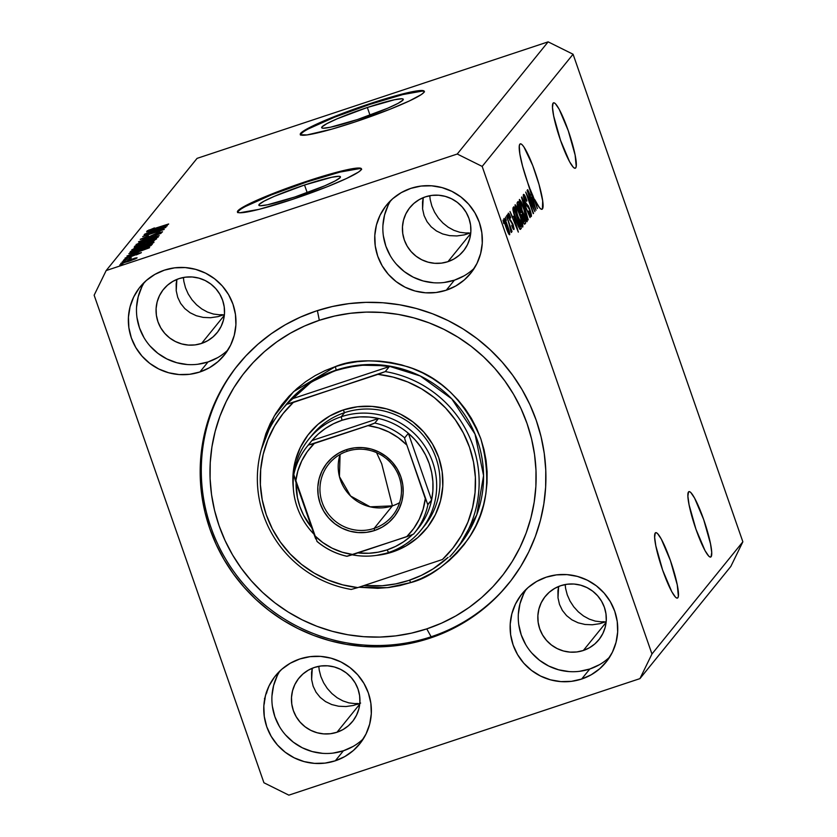<?xml version="1.0" encoding="UTF-8"?>
<svg xmlns="http://www.w3.org/2000/svg" width="837" height="837" viewBox="0 0 837 837"><rect width="100%" height="100%" fill="white"/><g stroke="black" fill="none" stroke-linecap="round" stroke-linejoin="round"><path stroke-width="1.26" d="M367.338 107.492L370.017 115.182L367.338 107.492L394.572 99.739L401.781 98.776L403.172 99.132L403.005 100.042L398.056 103.369L387.698 108.224L357.608 119.492A43.2 4.112 160.8 0 1 321.68 127.705A43.2 4.112 160.8 0 1 367.338 107.492A43.2 4.112 160.8 0 1 403.277 99.289A43.2 4.112 160.8 0 1 357.608 119.492L330.385 127.245L323.176 128.218L321.774 127.862L321.952 126.942L326.89 123.625L337.259 118.76L367.338 107.492M304.522 185.019L307.2 192.698L304.522 185.019L331.755 177.266L338.964 176.293L340.356 176.659L340.188 177.57L335.239 180.886L324.882 185.751L294.791 197.019A43.2 4.112 160.8 0 1 258.863 205.222A43.2 4.112 160.8 0 1 304.522 185.019A43.2 4.112 160.8 0 1 340.45 176.806A43.2 4.112 160.8 0 1 294.791 197.019L267.558 204.772L260.359 205.745L258.957 205.379L259.135 204.469L264.073 201.152L274.442 196.287L304.522 185.019M361.469 169.147A65.652 6.257 -19.2 0 0 307.053 181.901L306.834 181.284A65.652 6.257 160.8 0 1 361.448 168.812A65.652 6.257 160.8 0 1 292.05 199.52L259.083 209.344L239.717 212.776L237.593 212.232L237.854 210.84L245.367 205.797L252.335 202.334L282.697 189.8L318.709 177.465L348.223 169.492L359.178 168.028L361.291 168.572L361.04 169.963L358.414 172.129L346.549 178.469L327.518 186.63L292.05 199.52A65.652 6.257 160.8 0 1 237.446 211.991A65.652 6.257 160.8 0 1 306.834 181.284L307.053 181.901A65.652 6.257 -19.2 0 0 237.635 212.274M424.286 91.62A65.652 6.257 -19.2 0 0 369.87 104.374L369.651 103.757A65.652 6.257 160.8 0 1 424.265 91.285A65.652 6.257 160.8 0 1 354.867 122.003L331.86 129.128L306.938 134.945L300.41 134.705L300.671 133.324L308.183 128.27L315.151 124.807L345.514 112.273L381.526 99.948L411.04 91.976L417.579 90.814L424.108 91.045L423.857 92.436L421.231 94.612L409.366 100.953L390.335 109.103L354.867 122.003A65.652 6.257 160.8 0 1 300.263 134.464A65.652 6.257 160.8 0 1 369.651 103.757L369.87 104.374A65.652 6.257 -19.2 0 0 300.452 134.747M688.516 491.947A34.463 5.21 -108.4 0 1 688.945 491.633A34.463 5.21 -108.4 0 1 704.22 521.127A34.463 5.21 -108.4 0 1 711.084 556.751L710.111 557.065L708.74 556.113L705.036 550.652L695.924 529.141L689.081 504.826L687.888 496.247L688.516 491.947L689.489 491.633L690.86 492.585L694.564 498.057L703.676 519.557L710.519 543.872L711.712 552.451L711.084 556.751A34.463 5.21 -108.4 0 1 710.655 557.065A34.463 5.21 -108.4 0 1 695.38 527.572A34.463 5.21 -108.4 0 1 688.516 491.947M553.111 103.129A34.463 5.21 -108.4 0 1 553.539 102.815A34.463 5.21 -108.4 0 1 568.815 132.309A34.463 5.21 -108.4 0 1 575.678 167.934L574.726 168.247L573.335 167.295L569.631 161.823L560.518 140.313L553.675 115.998L552.493 107.429L553.111 103.129L554.094 102.815L555.454 103.757L559.168 109.228L568.281 130.739L575.124 155.054L576.222 166.375L575.678 167.934L574.705 168.237L575.678 167.934A34.463 5.21 -108.4 0 1 575.26 168.237A34.463 5.21 -108.4 0 1 559.974 138.743A34.463 5.21 -108.4 0 1 553.111 103.129M222.38 314.67L219.461 314.785L222.38 314.67M213.477 314.053L219.461 314.785L213.477 314.053L207.513 312.086L213.477 314.053M201.801 308.958L207.513 312.086L201.801 308.958L196.549 304.794L201.801 308.958M191.966 299.74L196.549 304.794L191.966 299.74L188.231 293.996L191.966 299.74M185.49 287.792L188.231 293.996L185.49 287.792L183.837 281.358L185.49 287.792M183.397 277.497L183.837 281.358L183.397 277.497M224.41 314.513L218.07 316.627L224.41 314.513M357.786 703.498L354.857 703.603L357.786 703.498M348.883 702.881L354.857 703.603L348.883 702.881L342.919 700.914L348.883 702.881M337.206 697.786L342.919 700.914L337.206 697.786L331.954 693.611L337.206 697.786M327.372 688.558L331.954 693.611L327.372 688.558L323.637 682.814L327.372 688.558M320.885 676.61L323.637 682.814L320.885 676.61L319.232 670.175L320.885 676.61M318.792 666.315L319.232 670.175L318.792 666.315M359.816 703.342L353.465 705.445L359.816 703.342M655.256 532.991A34.463 5.21 -108.4 0 1 655.685 532.677A34.463 5.21 -108.4 0 1 670.96 562.171A34.463 5.21 -108.4 0 1 677.824 597.796L676.871 598.11L675.48 597.158L671.776 591.686L662.663 570.175L655.821 545.87L654.639 537.291L655.256 532.991L656.239 532.677L657.6 533.619L661.314 539.091L670.427 560.602L677.269 584.917L678.368 596.237L677.824 597.796L676.851 598.11L677.824 597.796A34.463 5.21 -108.4 0 1 677.405 598.099A34.463 5.21 -108.4 0 1 662.13 568.616A34.463 5.21 -108.4 0 1 655.256 532.991M604.157 621.724L601.228 621.839L604.157 621.724M595.253 621.106L601.228 621.839L595.253 621.106L589.29 619.139L595.253 621.106M583.567 616.011L589.29 619.139L583.567 616.011L578.325 611.847L583.567 616.011M573.743 606.794L578.325 611.847L573.743 606.794L570.007 601.05L573.743 606.794M567.256 594.845L570.007 601.05L567.256 594.845L565.603 588.411L567.256 594.845M565.163 584.55L565.603 588.411L565.163 584.55M606.187 621.567L599.836 623.68L606.187 621.567M519.861 144.163A34.463 5.21 -108.4 0 1 520.29 143.859A34.463 5.21 -108.4 0 1 535.565 173.353A34.463 5.21 -108.4 0 1 542.428 208.968L541.194 209.187L539.394 207.566L534.54 199.29L537.385 208.57L533.012 196.004A34.463 5.21 -108.4 0 1 530.135 189.131L536.036 210.244L527.687 189.664L530.438 195.492L531.338 194.372L522.581 166.186L519.85 153.935L519.285 145.994L519.861 144.163L520.834 143.859L522.204 144.801L523.92 146.967L532.75 165.548L539.049 184.548L542.679 200.849L542.428 208.968A34.463 5.21 -108.4 0 1 541.999 209.281A34.463 5.21 -108.4 0 1 534.54 199.29L537.385 208.57L533.012 196.004A34.463 5.21 -108.4 0 1 530.135 189.131L536.036 210.244L527.687 189.664L530.438 195.492L531.338 194.372L529.486 187.446A34.463 5.21 -108.4 0 1 519.861 144.163M468.751 232.906L465.822 233.021L468.751 232.906M459.848 232.288L465.822 233.021L459.848 232.288L453.884 230.321L459.848 232.288M448.172 227.193L453.884 230.321L448.172 227.193L442.919 223.019L448.172 227.193M438.337 217.965L442.919 223.019L438.337 217.965L434.602 212.232L438.337 217.965M431.85 206.017L434.602 212.232L431.85 206.017L430.197 199.583L431.85 206.017M429.758 195.722L430.197 199.583L429.758 195.722M470.781 232.749L464.441 234.852L470.781 232.749M144.456 282.195A54.164 53.286 -141 0 0 148.358 343.986A54.164 53.286 -141 0 0 208.026 361.95L199.897 371.984A54.164 53.286 39 0 1 138.262 351.383A54.164 53.286 39 0 1 140.082 286.965A54.164 53.286 39 0 1 164.429 270.142L174.682 267.83L185.228 267.568L195.649 269.357L205.557 273.134L214.565 278.752L222.328 285.992L228.543 294.593L232.979 304.197L235.459 314.45L235.898 324.965L234.266 335.323L230.635 345.137L225.143 354.03L217.986 361.647L209.47 367.715L199.897 371.984L189.643 374.296L179.097 374.557L168.676 372.768L158.768 368.991L149.76 363.373L142.008 356.133L135.782 347.533L131.346 337.928L128.867 327.665L128.438 317.16L130.059 306.792L133.7 296.989L139.193 288.095L146.339 280.479L154.855 274.41L164.429 270.142A54.164 53.286 39 0 1 226.063 290.742A54.164 53.286 39 0 1 224.243 355.16A54.164 53.286 39 0 1 199.897 371.984L208.026 361.95A54.164 53.286 -141 0 0 227.999 349.897M279.861 671.023A54.164 53.286 -141 0 0 283.764 732.804A54.164 53.286 -141 0 0 343.432 750.768L335.302 760.802A54.164 53.286 39 0 1 273.668 740.211A54.164 53.286 39 0 1 275.488 675.783A54.164 53.286 39 0 1 299.834 658.97L310.088 656.658L320.634 656.386L331.054 658.175L340.962 661.952L349.971 667.57L357.723 674.821L363.949 683.41L368.385 693.015L370.864 703.279L371.293 713.794L369.672 724.151L366.031 733.965L360.538 742.848L353.392 750.475L344.875 756.533L335.302 760.802L325.049 763.114L314.503 763.375L304.082 761.586L294.174 757.809L285.166 752.191L277.403 744.951L271.188 736.361L266.752 726.746L264.272 716.493L263.833 705.978L265.465 695.62L269.095 685.806L274.588 676.913L281.734 669.297L290.261 663.239L299.834 658.97A54.164 53.286 39 0 1 361.469 679.56A54.164 53.286 39 0 1 359.648 743.988A54.164 53.286 39 0 1 335.302 760.802L343.432 750.768A54.164 53.286 -141 0 0 363.404 738.715M526.232 589.248A54.164 53.286 -141 0 0 530.135 651.04A54.164 53.286 -141 0 0 589.792 669.004L581.663 679.037A54.164 53.286 39 0 1 520.028 658.437A54.164 53.286 39 0 1 521.859 594.019A54.164 53.286 39 0 1 546.205 577.195L556.459 574.883L566.994 574.621L577.425 576.411L587.323 580.187L596.331 585.806L604.094 593.046L610.309 601.646L614.745 611.251L617.235 621.514L617.664 632.019L616.032 642.387L612.402 652.201L606.909 661.084L599.763 668.7L591.236 674.768L581.663 679.037L571.409 681.349L560.874 681.611L550.443 679.822L540.545 676.045L531.537 670.427L523.774 663.186L517.559 654.586L513.123 644.982L510.643 634.728L510.204 624.214L511.836 613.856L515.466 604.042L520.959 595.149L528.105 587.532L536.632 581.464L546.205 577.195A54.164 53.286 39 0 1 607.84 597.796A54.164 53.286 39 0 1 606.019 662.213A54.164 53.286 39 0 1 581.663 679.037L589.792 669.004A54.164 53.286 -141 0 0 609.775 656.951M390.827 200.43A54.164 53.286 -141 0 0 394.729 262.211A54.164 53.286 -141 0 0 454.397 280.175L446.267 290.209A54.164 53.286 39 0 1 384.633 269.619A54.164 53.286 39 0 1 386.453 205.201A54.164 53.286 39 0 1 410.8 188.377L421.053 186.065L431.599 185.804L442.02 187.593L451.928 191.37L460.936 196.988L468.689 204.228L474.914 212.818L479.35 222.433L481.83 232.686L482.269 243.201L480.637 253.559L477.006 263.373L471.503 272.266L464.357 279.882L455.841 285.94L446.267 290.209L436.014 292.521L425.468 292.793L415.047 291.004L405.139 287.227L396.131 281.609L388.368 274.358L382.153 265.768L377.717 256.164L375.238 245.9L374.798 235.396L376.43 225.027L380.061 215.214L385.564 206.331L392.71 198.704L401.226 192.646L410.8 188.377A54.164 53.286 39 0 1 472.434 208.968A54.164 53.286 39 0 1 470.614 273.396A54.164 53.286 39 0 1 446.267 290.209L454.397 280.175A54.164 53.286 -141 0 0 474.37 268.122M430.009 638.139A173.981 171.177 39 0 1 232.027 571.995A173.981 171.177 39 0 1 237.875 365.058A173.981 171.177 39 0 1 316.093 311.04L332.362 306.52L349.029 303.611L365.926 302.356L382.896 302.753L399.762 304.814L416.376 308.508L432.572 313.791L448.193 320.634L463.091 328.962L477.121 338.682L490.147 349.72L502.054 361.95L512.704 375.279L522.026 389.55L529.905 404.648L536.266 420.415L541.068 436.715L544.249 453.372L545.776 470.227L545.64 487.134L543.841 503.916L540.409 520.415L535.356 536.475L528.733 551.939L520.624 566.649L511.083 580.48L500.223 593.297L488.128 604.963L474.935 615.373L460.748 624.433L445.734 632.04L430.009 638.139L413.729 642.659L397.073 645.568L380.176 646.823L363.206 646.426L346.34 644.364L329.726 640.671L313.53 635.388L297.909 628.545L283.011 620.217L268.98 610.497L255.955 599.459L244.048 587.229L233.387 573.91L224.075 559.629L216.197 544.531L209.825 528.764L205.034 512.474L201.853 495.807L200.325 478.952L200.461 462.045L202.251 445.263L205.693 428.764L210.746 412.704L217.358 397.251L225.477 382.53L235.009 368.698L245.879 355.882L257.974 344.216L271.167 333.806L285.344 324.746L300.368 317.139L316.093 311.04A173.981 171.177 39 0 1 514.075 377.184A173.981 171.177 39 0 1 508.216 584.121A173.981 171.177 39 0 1 430.009 638.139L431.118 636.779L430.009 638.139M456.876 235.95L464.315 234.883L456.876 235.95L449.574 235.636L456.876 235.95M442.679 233.962L449.574 235.636L442.679 233.962L436.464 230.981L442.679 233.962M431.17 226.817L436.464 230.981L431.17 226.817L426.996 221.617L431.17 226.817M424.097 215.601L426.996 221.617L424.097 215.601L422.591 208.978L424.097 215.601M422.539 202.02L422.591 208.978L423.229 197.658L422.539 202.02M447.941 261.667A34.463 33.909 39 0 1 408.728 248.558A34.463 33.909 39 0 1 409.879 207.566A34.463 33.909 39 0 1 425.374 196.862A34.463 33.909 39 0 1 464.598 209.961A34.463 33.909 39 0 1 463.436 250.964A34.463 33.909 39 0 1 447.941 261.667L470.697 233.586L447.941 261.667L441.423 263.132L434.717 263.31L428.084 262.169L421.775 259.763L416.041 256.185L411.103 251.581L407.148 246.109L404.323 239.999L402.743 233.471L402.471 226.775L403.507 220.183L405.819 213.937L409.314 208.287L413.865 203.433L419.285 199.572L425.374 196.862L431.902 195.387L438.609 195.22L445.242 196.36L451.551 198.767L457.284 202.334L462.223 206.948L466.178 212.42L469.002 218.53L470.582 225.059L470.854 231.744L469.819 238.336L467.506 244.582L464.012 250.242L459.461 255.086L454.041 258.947L447.941 261.667M592.282 624.779L599.711 623.711L592.282 624.779L584.979 624.465L592.282 624.779M578.085 622.791L584.979 624.465L578.085 622.791L571.87 619.809L578.085 622.791M566.576 615.634L571.87 619.809L566.576 615.634L562.391 610.445L566.576 615.634M559.493 604.419L562.391 610.445L559.493 604.419L557.997 597.796L559.493 604.419M557.934 590.838L557.997 597.796L558.635 586.475L557.934 590.838M583.347 650.485A34.463 33.909 39 0 1 544.123 637.386A34.463 33.909 39 0 1 545.285 596.383A34.463 33.909 39 0 1 560.78 585.68A34.463 33.909 39 0 1 600.003 598.79A34.463 33.909 39 0 1 598.842 639.782A34.463 33.909 39 0 1 583.347 650.485L606.103 622.404L583.347 650.485L576.819 651.96L570.112 652.128L563.479 650.987L557.18 648.581L551.447 645.013L546.509 640.399L542.554 634.927L539.729 628.817L538.149 622.289L537.877 615.603L538.913 609.012L541.225 602.766L544.72 597.105L549.26 592.261L554.69 588.401L560.78 585.68L567.308 584.216L574.015 584.038L580.648 585.178L586.946 587.584L592.68 591.163L597.618 595.766L601.573 601.238L604.398 607.348L605.978 613.877L606.26 620.573L605.224 627.164L602.912 633.41L599.407 639.06L594.866 643.915L589.436 647.775L583.347 650.485M357.022 704.43L360.632 703.07L357.085 704.419M345.911 706.543L353.35 705.476L345.911 706.543L338.608 706.229L345.911 706.543M331.714 704.555L338.608 706.229L331.714 704.555L325.499 701.573L331.714 704.555M320.205 697.409L325.499 701.573L320.205 697.409L316.03 692.209L320.205 697.409M313.132 686.183L316.03 692.209L313.132 686.183L311.626 679.571L313.132 686.183M311.563 672.603L311.626 679.571L312.264 668.25L311.563 672.603M336.976 732.249A34.463 33.909 39 0 1 297.752 719.15A34.463 33.909 39 0 1 298.914 678.148A34.463 33.909 39 0 1 314.409 667.455A34.463 33.909 39 0 1 353.632 680.554A34.463 33.909 39 0 1 352.471 721.557A34.463 33.909 39 0 1 336.976 732.249L359.732 704.179L336.976 732.249L330.458 733.725L323.741 733.892L317.108 732.752L310.809 730.356L305.076 726.778L300.138 722.164L296.183 716.702L293.358 710.582L291.778 704.053L291.506 697.367L292.542 690.776L294.854 684.53L298.349 678.87L302.9 674.026L308.319 670.165L314.409 667.455L320.937 665.98L327.644 665.813L334.277 666.953L340.586 669.349L346.309 672.927L351.247 677.541L355.212 683.002L358.027 689.123L359.607 695.652L359.889 702.337L358.853 708.929L356.541 715.175L353.047 720.835L348.495 725.679L343.076 729.54L336.976 732.249M210.505 317.725L217.944 316.648L210.505 317.725L203.203 317.411L210.505 317.725M196.308 315.727L203.203 317.411L196.308 315.727L190.104 312.756L196.308 315.727M184.799 308.581L190.104 312.756L184.799 308.581L180.625 303.392L184.799 308.581M177.726 297.365L180.625 303.392L177.726 297.365L176.22 290.742L177.726 297.365M176.168 283.785L176.22 290.742L176.858 279.422L176.168 283.785M201.581 343.432A34.463 33.909 39 0 1 162.357 330.322A34.463 33.909 39 0 1 163.518 289.33A34.463 33.909 39 0 1 179.013 278.627A34.463 33.909 39 0 1 218.237 291.736A34.463 33.909 39 0 1 217.076 332.728A34.463 33.909 39 0 1 201.581 343.432L224.326 315.35L201.581 343.432L195.052 344.907L188.346 345.074L181.713 343.934L175.404 341.527L169.681 337.96L164.732 333.346L160.777 327.874L157.963 321.764L156.373 315.235L156.1 308.55L157.136 301.948L159.448 295.712L162.943 290.052L167.494 285.197L172.914 281.347L179.013 278.627L185.532 277.162L192.248 276.984L198.882 278.125L205.18 280.531L210.914 284.109L215.852 288.713L219.807 294.185L222.632 300.295L224.211 306.823L224.483 313.519L223.448 320.111L221.135 326.357L217.641 332.007L213.09 336.861L207.67 340.711L201.581 343.432M142.384 225.854L197.072 158.371L106.173 270.55L457.243 154.029L548.141 41.85L197.072 158.371L548.141 41.85L457.243 154.029L482.175 166.417L651.96 653.979L742.858 541.801L573.073 54.238L482.175 166.417L573.073 54.238L548.141 41.85L573.073 54.238L742.858 541.801L651.96 653.979L639.928 678.629L288.859 795.15L263.927 782.762L94.142 295.199L106.173 270.55L142.384 225.854M533.096 207.566L527.383 190.041L534.906 211.635L527.53 196.12L533.525 213.341L525.73 192.071L533.096 207.566L525.73 192.071L533.253 213.665L527.53 196.12L534.906 211.635L527.111 190.365L533.096 207.566M530.376 214.021L528.22 211.06C529.685 215.119 530.7 216.94 531.254 216.532L531.254 216.532C531.673 215.82 531.233 213.54 529.947 209.689L527.184 204.615L526.17 204.95L527.184 204.615L524.778 201.445L524.349 196.988L523.575 197.239L524.349 196.988L526.902 200.66C525.27 196.12 524.14 194.038 523.491 194.435C523.041 195.157 523.502 197.595 524.872 201.727L523.491 194.435L524.82 195.659L526.64 199.938L526.724 201.267L524.496 196.915L524.611 199.708L526.096 203.621L528.147 205.578L529.539 208.57L531.254 216.532L530.083 215.507L528.22 211.06L530.449 213.874L529.026 208.319L526.609 205.766L524.872 201.727L529.664 209.972L530.376 214.021L529.507 214.345M528.21 219.901L521.775 196.957L530.072 217.599L522.529 199.635L528.21 219.901L522.529 199.635L530.072 217.599L521.503 197.291L528.21 219.901M519.369 199.52L522.738 205.243L526.797 217.871L526.776 221.732L524.088 216.867L520.248 205.682L519.369 199.52L519.756 203.757L522.194 211.845C524.37 218.154 525.992 221.428 527.09 221.679C527.404 219.65 526.421 215.433 524.15 209.051L521.315 201.968L520.687 202.177L521.315 201.968L519.495 199.436M515.069 204.824L518.438 210.547L522.497 223.176L522.476 227.036L519.787 222.171L515.948 210.987L515.069 204.824L515.456 209.062L517.894 217.149C520.07 223.458 521.692 226.733 522.79 226.994C523.104 224.954 522.121 220.748 519.85 214.356L517.015 207.273L516.387 207.482L517.015 207.273L515.194 204.741M513.636 216.228L518.323 232.09L509.974 211.51L512.736 217.338L513.636 216.228L512.736 217.338L509.974 211.51L518.323 232.09L513.636 216.228M503.801 223.552L502.995 220.131L503.801 223.552M506.155 227.695L504.083 218.436L506.521 222.956L509.576 232.655L509.723 234.632L509.095 234.496L506.155 227.695C507.703 232.247 508.875 234.601 509.649 234.778C509.879 233.324 509.178 230.321 507.536 225.749C505.966 221.125 504.784 218.708 503.989 218.509C503.769 219.995 504.491 223.06 506.155 227.695M506.28 220.487L505.475 217.065L506.28 220.487M509.116 224.211L506.552 215.737L512.024 231.451L510.884 229.275L511.574 232.309L510.988 231.922L509.116 224.211L510.988 231.922L510.884 229.275L512.024 231.451L506.552 215.737L509.116 224.211M508.132 218.206L507.327 214.785L508.132 218.206M513.154 227.245L511.941 225.143L511.763 225.749L513.939 229.484L512.976 224.264L510.643 220.267L509.921 220.497L510.643 220.267L509.67 219.849L509.032 215.496L508.394 215.705L509.032 215.496L510.497 218.091L510.664 217.484C509.503 214.345 508.697 212.922 508.268 213.226L509.398 219.074L508.132 214.178L508.331 213.163L508.875 213.519L510.664 217.484L509.032 215.496L509.806 219.106L513.144 224.745L514.085 228.961L513.813 229.558L513.123 228.878L511.763 225.749L511.941 225.143L513.154 227.245L512.683 224.536L509.398 219.074L512.819 224.912L513.154 227.245L512.453 227.507L513.029 227.287M515.864 219.859L512.914 209.637L513.803 206.781L521.325 228.386L520.049 229.39L518.072 225.697L515.864 219.859L520.049 229.39L521.325 228.386L513.803 206.781L513.05 207.722C512.652 209.48 513.594 213.519 515.864 219.859M518.741 209.773L517.12 203.789L518.103 201.476L525.626 223.081L524.673 224.18L523.857 223.353L518.741 209.773L522.225 219.514C523.523 223.071 524.391 224.588 524.83 224.075L525.626 223.081L518.103 201.476L517.308 202.46C516.827 203.109 517.297 205.546 518.741 209.773M730.827 566.45L639.928 678.629L730.827 566.45L742.858 541.801L730.827 566.45M161.248 229.171L144.09 234.873L165.914 227.382L147.354 234.789L164.261 229.411L142.708 236.568L161.248 229.171L142.708 236.568L164.261 229.411L147.354 234.789L165.914 227.382L144.09 234.873L161.248 229.171M162.451 231.912L157.293 232.937L146.025 238.137L142.782 238.503L148.431 235.825L140.281 239.309L145.753 238.231L140.229 239.392L148.431 235.825L142.782 238.503L146.883 237.603L159.616 232.215L162.211 232.131L155.222 235.03L159.94 232.592L154.699 234.119L145.753 238.231L154.699 234.119L159.919 232.759L155.222 235.03L162.514 231.744M159.218 235.647L138.471 241.799L161.081 233.345L141.15 240.774L159.218 235.647L141.15 240.774L161.081 233.345L138.471 241.799L159.218 235.647M136.159 244.394L146.172 241.998L158.277 237.059C157.848 236.557 154.406 237.384 147.961 239.56L136.243 244.634L140.302 242.332L151.874 238.294L158.277 236.84L154.604 238.932L142.175 243.274L136.107 244.561M131.859 249.698L141.871 247.302L153.977 242.364C153.548 241.862 150.105 242.699 143.661 244.864L131.943 249.949L134.443 248.286L145.638 244.216L153.453 242.123L153.799 242.531L150.995 243.954L137.875 248.579L131.807 249.865M134.799 252.136L149.603 247.511L126.952 256.017L133.899 253.255L134.799 252.136L133.899 253.255L126.952 256.017L149.342 247.836L128.867 253.653L134.799 252.136L135.113 253.036L134.799 252.136M122.809 263.906L119.733 264.931L122.809 263.906M137.048 257.953L129.651 259.752L120.81 263.341L128.375 261.479L120.758 263.435L134.966 258.131L137.059 257.796L136.044 258.57L129.076 261.249L137.09 257.838M125.299 260.841L122.212 261.855L125.299 260.841M131.388 257.88L123.259 260.569L131.388 257.88M127.109 258.602L124.033 259.616L127.109 258.602M141.307 252.701L137.435 253.444L129.442 257.221L127.276 257.377L130.739 255.641L125.058 258.099L129.484 257.21L125.016 258.173L138.356 253.14L141.233 252.774L136.211 254.94L139.057 253.454L137.278 253.737L129.484 257.21L141.359 252.565M130.017 252.23C130.206 252.805 133.501 252 139.936 249.824L130.624 252.512L129.944 252.355L130.781 251.288L152.344 244.132L150.974 245.576L146.025 247.7L139.936 249.824L150.796 245.67L152.344 244.132L130.781 251.288L129.934 252.439M134.286 246.967L139.831 245.827L134.6 247.271L135.081 245.984L156.645 238.827L151.978 241.694L139.831 245.827L149.708 242.489L156.645 238.827L135.081 245.984L134.192 247.187M152.501 230.29L167.306 225.666L144.655 234.161L151.602 231.41L152.501 230.29L151.602 231.41L144.655 234.161L167.044 225.99L146.569 231.807L152.501 230.29L152.815 231.19L152.501 230.29M147.145 230.845L168.666 223.981L151.089 230.039L149.656 230.018L154.416 227.926L147.197 231.012L154.416 227.926L150.388 229.987L168.394 224.316L147.103 230.949M651.96 653.979L482.175 166.417L457.243 154.029L106.173 270.55L94.142 295.199L263.927 782.762L288.859 795.15L639.928 678.629L651.96 653.979M134.987 259.051L131.304 259.46L134.945 259.072L123.039 262.609L129.39 260.087L123.039 262.609M123.175 263.09L134.82 258.685M137.237 251.414L147.281 248.589L136.577 252.502L137.237 251.414L136.504 252.303L147.228 248.422L137.237 251.414M131.179 252.418L130.781 251.288L131.179 252.418M132.664 252.052L132.487 251.55L146.705 247.166L149.551 245.304L133.031 250.786L149.551 245.304L149.844 246.151L149.551 245.304L149.289 246.402L149.101 245.858L148.411 246.769L140.302 249.698L135.155 251.351L132.57 251.351L133.031 250.786L132.57 251.351M151.696 243.64L151.047 243.023L147.26 243.954L143.357 245.199L151.623 243.682L147.27 245.419L134.38 248.861L143.357 245.199L134.38 248.861M135.479 247.114L135.081 245.984L135.479 247.114M146.883 242.971L151.957 241.422L153.851 239.999L147.417 242.134L153.851 239.999L154.144 240.826L153.851 239.999L153.589 241.056L153.412 240.533L146.998 243.316L147.417 242.134L146.935 242.72M136.808 246.371L142.572 244.603L144.895 242.971L137.331 245.482L144.895 242.971L145.178 243.787L144.895 242.971L144.571 244.069L136.933 246.727L137.331 245.482L136.797 246.13M155.996 238.336L155.347 237.718L151.56 238.65L147.657 239.895L155.923 238.367L151.57 240.114L138.68 243.557L147.657 239.895L138.68 243.557M142.897 239.1L142.782 238.503M154.939 229.558L164.983 226.743L154.28 230.656L154.939 229.558L154.207 230.457L164.931 226.576L154.939 229.558M149.07 229.84L149.321 230.573L149.07 229.84M134.338 248.955L143.462 246.528L151.455 243.201M138.827 244.205L138.639 243.672L147.762 241.223L155.755 237.896M508.132 232.77L508.875 232.529L506.364 227.214L504.763 220.759L507.274 226.095L508.875 232.529L508.143 232.791M504.763 220.759L504.136 220.968L504.763 220.759L506.029 227.329L508.802 232.56M510.988 231.922L511.491 232.477M509.032 215.496L508.394 215.684M514.431 218.855L517.392 229.777L513.363 219.869L514.431 218.855L513.133 219.284L514.431 218.855L513.698 219.754L517.674 229.683L514.431 218.855M519.662 228.94L521.325 228.386L519.662 228.94M520.049 229.39L520.604 229.286M519.725 226.754L520.185 226.189L514.42 209.637L520.185 226.189L518.626 226.973L519.212 226.775L514.054 214.272L513.96 210.213L513.071 210.505L514.42 209.637L512.997 210.118L514.42 209.637L513.772 210.715L514.18 213.341L519.212 226.775M521.901 224.473L520.614 217.756L517.475 209.334L516.188 207.314L515.153 207.618L515.948 207.346L517.841 217.003L519.61 221.753L521.901 224.473L518.187 216.888C516.481 212.085 515.728 208.915 515.948 207.346C516.764 207.555 517.977 209.982 519.578 214.659C521.346 219.587 522.131 222.862 521.901 224.473L520.97 224.808M515.948 207.346L515.142 207.586M524.014 223.615L525.626 223.081L524.014 223.615M524.046 221.428L524.485 220.884L522.236 214.439L521.127 215.705L523.826 221.606L521.566 215.548L522.236 214.439L520.97 214.858L522.236 214.439L524.485 220.884L523.125 221.836M520.865 212.525L521.357 211.907L518.72 204.333L517.392 205.253L518.187 204.992L517.517 205.756L518.019 205.588L518.658 209.532L520.687 212.65L518.019 205.588L518.72 204.333L517.297 204.803L518.72 204.333L521.357 211.907L519.944 212.891M526.201 219.158L523.878 209.344C525.646 214.282 526.431 217.557 526.201 219.158L523.91 216.448L522.487 211.573C520.781 206.781 520.028 203.6 520.248 202.041L519.453 202.313L520.248 202.041C521.064 202.24 522.267 204.678 523.878 209.344L521.127 202.795L520.488 202.01L519.442 202.282M524.349 196.988L523.575 197.208M532.133 197.009L535.094 207.932L531.066 198.013L532.133 197.009L530.836 197.438L532.133 197.009L531.401 197.909L535.377 207.838L532.133 197.009M508.875 232.529L506.165 223.092L504.931 220.759L504.125 220.947M520.248 202.041L522.225 210.83L526.086 219.221L525.27 219.503M264.136 702.609L264.44 703.164M264.827 698.152L265.078 699.094M264.754 699.617L264.482 698.372M266.564 693.13L266.292 692.304M266.574 691.843L266.825 692.743M444.144 282.487L454.397 280.175L463.97 275.907M388.19 205.18L384.56 214.994L382.927 225.362M383.367 235.867L385.847 246.13L390.283 255.735M396.497 264.325L404.261 271.575L413.269 277.193L423.177 280.97L433.597 282.76M579.539 671.316L589.792 669.004L599.365 664.735M523.596 594.008L519.965 603.822L518.333 614.18M518.773 624.695L521.252 634.948L525.688 644.563M531.903 653.153L539.666 660.393L548.674 666.011L558.572 669.788L569.003 671.577M333.168 753.08L343.432 750.768L353.005 746.499M277.225 675.773L273.594 685.587L271.962 695.945M272.402 706.459L274.881 716.713L279.317 726.328M285.532 734.917L293.295 742.168L302.303 747.786L312.211 751.563L322.632 753.352M197.773 364.262L208.026 361.95L217.599 357.681M141.83 286.955L138.189 296.769L136.567 307.127M136.996 317.642L139.476 327.895L143.912 337.499M150.137 346.099L157.89 353.34L166.898 358.958L176.806 362.735L187.226 364.524M422.204 91.118L402.838 94.56L369.87 104.374L334.402 117.264L308.403 128.888M303.507 131.765L300.881 133.941M359.387 168.645L340.021 172.077L307.053 181.901L271.586 194.791L245.586 206.415M240.69 209.292L238.064 211.458M412.411 534.676A68.937 67.828 39 0 1 387.123 549.878L388.567 552.514A72.212 71.051 -141 0 0 432.677 462.139A72.212 71.051 -141 0 0 341.276 416.732A72.212 71.051 -141 0 0 314.011 534.205A72.212 71.051 39 0 1 308.811 439.153L312.138 435.052A72.212 71.051 39 0 1 344.603 412.631L343.16 409.994L329.82 415.947L317.934 424.401L307.974 435.02L300.316 447.408L295.252 461.093L292.981 475.531L293.295 487.908A75.497 74.284 39 0 1 343.16 409.994L344.603 412.631A72.212 71.051 -141 0 0 310.517 437.134M392.595 551.949A75.497 74.284 39 0 1 376.566 555.37L392.595 551.949L392.427 551.102L392.595 551.949L405.935 545.996L417.82 537.553L427.78 526.923L435.439 514.535L440.503 500.861L442.773 486.412L442.166 471.765L438.703 457.462L432.52 444.07L423.857 432.091L413.039 421.994L400.484 414.169L386.673 408.895L372.151 406.405L357.451 406.772L343.16 409.994A75.497 74.284 39 0 1 438.703 457.462A75.497 74.284 39 0 1 392.595 551.949M454.962 550.788L459.398 545.306A111.603 109.814 -141 0 0 463.143 412.557A111.603 109.814 -141 0 0 336.139 370.121L335.438 366.585C353.674 358.927 377.738 358.968 407.629 366.721C440.325 376.796 464.723 400.829 480.836 438.818C491.779 478.523 487.437 512.098 467.81 539.53C448.946 563.468 429.894 577.823 410.664 582.594L387.479 587.668L358.853 587.239L377.749 588.327L388.912 587.501L399.919 585.586L410.664 582.594L409.565 580.177L410.664 582.594L421.042 578.566L430.971 573.544L440.335 567.559L449.05 560.685L457.033 552.975L464.211 544.521L470.499 535.387L475.866 525.667L480.229 515.456L483.566 504.847L485.837 493.956L487.029 482.876L487.113 471.712L486.098 460.57L484.006 449.574L480.836 438.818L476.63 428.398L471.43 418.437L465.278 409L458.237 400.212L450.379 392.124L441.779 384.842L432.509 378.418L422.675 372.925L412.359 368.406L401.655 364.911L390.691 362.473L379.548 361.113L368.343 360.852L357.19 361.678L346.183 363.593L335.438 366.585L325.059 370.613L315.13 375.635L305.767 381.62L297.051 388.494L289.068 396.204L281.891 404.658L275.593 413.792L270.236 423.512L265.873 433.723L261.28 449.636L274.159 416.188L293.588 391.653L335.438 366.585L336.139 370.121L311.291 382.038L285.972 404.784L281.535 410.256A111.603 109.814 39 0 1 286.735 404.292L290.795 399.28A111.603 109.814 39 0 1 335.773 370.582A111.603 109.814 39 0 1 389.341 366.575L385.282 371.586A111.603 109.814 39 0 1 454.962 550.788A111.603 109.814 39 0 1 449.762 556.741A111.603 109.814 -141 0 0 472.957 445.765A111.603 109.814 -141 0 0 385.282 371.586L293.295 402.451L283.021 413.635L274.473 426.19L267.819 439.854L263.195 454.365L260.694 469.4L260.38 484.686L262.243 499.888L266.25 514.703L272.318 528.838L280.332 541.999L290.125 553.916L301.498 564.358L314.22 573.104L328.031 579.978L342.647 584.843L357.776 587.605L442.449 559.503L452.733 548.308L461.281 535.753L467.935 522.089L472.56 507.588L475.06 492.543L475.374 477.268L473.512 462.066L469.505 447.24L463.426 433.116L455.412 419.954L445.629 408.027L434.257 397.585L421.534 388.839L407.724 381.965L393.108 377.1L377.979 374.348A108.329 106.581 39 0 1 469.505 447.24A108.329 106.581 39 0 1 442.449 559.503L357.776 587.605A108.329 106.581 39 0 1 266.25 514.703A108.329 106.581 39 0 1 293.295 402.451L286.735 404.292A111.603 109.814 -141 0 0 263.54 515.268A111.603 109.814 -141 0 0 351.216 589.447A111.603 109.814 39 0 1 281.535 410.256M317.39 310.611L319.315 320.299A164.125 161.489 39 0 1 527.028 423.48A164.125 161.489 39 0 1 426.776 628.88L431.118 636.779A173.981 171.177 -141 0 0 508.781 583.431A173.981 171.177 39 0 1 431.118 636.779A173.981 171.177 39 0 1 233.397 570.991A173.981 171.177 39 0 1 238.44 364.377A173.981 171.177 -141 0 0 233.387 570.98A173.981 171.177 -141 0 0 431.118 636.779L426.776 628.88L411.427 633.149L395.713 635.89L379.768 637.072L363.76 636.695L347.847 634.76L332.174 631.276L316.899 626.285L302.167 619.83L288.106 611.983L274.871 602.807L262.577 592.397L251.351 580.847L241.297 568.281L232.508 554.816L225.08 540.576L219.074 525.699L214.544 510.329L211.541 494.615L210.097 478.701L210.233 462.756L211.918 446.927L215.172 431.358L219.932 416.209L226.178 401.624L233.826 387.74L242.824 374.694L253.077 362.609L264.482 351.592L276.932 341.778L290.313 333.231L304.48 326.043L319.315 320.299L334.674 316.03L350.389 313.289L366.334 312.107L382.331 312.483L398.245 314.419L413.917 317.903L429.203 322.894L443.934 329.349L457.996 337.206L471.231 346.372L483.524 356.782L494.751 368.332L504.805 380.898L513.594 394.363L521.022 408.602L527.028 423.48L531.558 438.85L534.55 454.564L535.994 470.478L535.868 486.423L534.173 502.252L530.93 517.821L526.17 532.97L519.923 547.555L512.265 561.439L503.278 574.485L493.024 586.57L481.62 597.587L469.17 607.4L455.788 615.948L441.612 623.136L426.776 628.88A164.125 161.489 39 0 1 219.074 525.699A164.125 161.489 39 0 1 319.315 320.299L317.39 310.611M459.398 545.306L476.787 514.786L483.577 475.636L475.008 434.068L451.802 398.862L420.237 375.97L387.793 365.8L359.219 365.141L336.139 370.121A111.603 109.814 -141 0 0 285.972 404.784M448.119 557.369A111.603 109.814 39 0 1 408.843 580.418A111.603 109.814 39 0 1 363.917 585.565L382.363 585.722L395.775 583.881L408.843 580.418L421.367 575.385L433.147 568.857L448.119 557.369M351.216 589.447L357.776 587.605L351.216 589.447M422.654 528.001A72.212 71.051 -141 0 0 427.55 441.193A72.212 71.051 -141 0 0 344.603 412.631A72.212 71.051 39 0 1 426.786 440.084A72.212 71.051 39 0 1 424.359 525.981L421.032 530.083A72.212 71.051 39 0 1 388.567 552.514A72.212 71.051 39 0 1 352.22 554.805A72.212 71.051 -141 0 0 388.567 552.514L387.123 549.878L395.629 546.394L403.58 541.79L410.821 536.14M389.341 366.575L375.834 365.099L362.264 365.288L348.841 367.119L335.773 370.582L323.249 375.614L311.469 382.143L300.598 390.073L290.795 399.28L389.341 366.575L290.795 399.28L286.735 404.292L377.979 374.348L385.282 371.586L389.341 366.575M347.271 451.248A41.034 40.375 -141 0 0 322.214 502.598A41.034 40.375 -141 0 0 374.139 528.398L374.568 530.522A43.001 42.31 39 0 1 320.142 503.487A43.001 42.31 39 0 1 346.413 449.668L347.271 451.248A41.034 40.375 39 0 1 393.965 466.847A41.034 40.375 39 0 1 392.584 515.655A41.034 40.375 39 0 1 374.139 528.398A41.034 40.375 39 0 1 327.445 512.788A41.034 40.375 39 0 1 328.826 463.991A41.034 40.375 39 0 1 347.271 451.248L346.413 449.668L354.553 447.837L362.923 447.628L371.199 449.04L379.056 452.043L386.213 456.5L392.375 462.254L397.303 469.076L400.829 476.703L402.796 484.853L403.141 493.192L401.854 501.415L398.967 509.21L394.604 516.272L388.933 522.319L382.164 527.132L374.568 530.522L366.418 532.353L358.058 532.562L349.782 531.15L341.914 528.147L334.769 523.69L328.606 517.936L323.668 511.114L320.142 503.487L318.175 495.337L317.83 486.998L319.117 478.764L322.004 470.98L326.367 463.918L332.038 457.87L338.807 453.058L346.413 449.668A43.001 42.31 39 0 1 400.829 476.703A43.001 42.31 39 0 1 374.568 530.522L374.139 528.398L392.396 505.872L374.139 528.398A41.034 40.375 -141 0 0 399.207 477.048A41.034 40.375 -141 0 0 347.271 451.248M340.084 454.449A41.034 40.375 -141 0 0 350.567 495.996A41.034 40.375 -141 0 0 392.396 505.872L370.174 506.824L350.567 495.996L339.435 476.609L340.084 454.449M381.735 463.865L392.396 505.872L381.735 463.865L376.556 452.639L381.735 463.865M308.811 439.153A72.212 71.051 39 0 1 341.276 416.732L344.603 412.631L341.276 416.732L341.988 420.279A68.937 67.828 39 0 1 378.523 418.479A68.937 67.828 39 0 1 408.362 433.304A68.937 67.828 39 0 1 431.61 500.055A68.937 67.828 39 0 1 417.203 529.57M310.108 442.794A68.937 67.828 -141 0 0 308.33 445.2A68.937 67.828 39 0 1 311.898 440.586A68.937 67.828 39 0 1 341.988 420.279L333.471 423.763L325.52 428.366L318.29 434.016L311.898 440.586L378.523 418.479L369.347 417.067L360.088 416.899L350.912 417.977L341.988 420.279L341.276 416.732A72.212 71.051 39 0 1 423.459 444.196A72.212 71.051 39 0 1 421.032 530.083M357.922 552.912L369.012 553.257L378.188 552.179L387.123 549.878A68.937 67.828 39 0 1 357.922 552.912M296.068 482.687L297.428 497.607L299.876 506.542L303.517 515.09L311.751 527.718A68.937 67.828 39 0 1 296.068 482.687M293.797 474.652L317.045 541.413A68.937 67.828 39 0 0 346.884 556.239L406.677 536.726L413.698 528.545L419.232 519.285L423.135 509.21L425.29 498.601L404.794 439.038L404.669 437.866L408.362 433.304A68.937 67.828 -141 0 0 378.523 418.479L374.819 423.041L371.848 424.296L308.204 445.148A68.937 67.828 -141 0 0 307.294 446.247A68.937 67.828 -141 0 0 293.797 474.652A68.937 67.828 39 0 1 307.294 446.236A68.937 67.828 39 0 1 308.204 445.148L311.898 440.586L378.523 418.479L374.819 423.041A68.937 67.828 39 0 1 404.669 437.866L408.362 433.304L431.61 500.055L432.875 490.942L432.896 481.714L431.672 472.549L429.224 463.614L425.594 455.066L420.844 447.073L415.058 439.77L408.362 433.304L431.61 500.055L427.707 504.481L404.867 439.352M404.669 437.866A68.937 67.828 -141 0 0 374.819 423.041L367.987 425.635A65.652 64.595 39 0 1 406.552 444.792L398.224 437.667L388.839 431.997L378.669 427.948L367.987 425.635L314.293 443.464L307.273 451.645L301.738 460.905L297.836 470.98L295.681 481.589L314.419 535.398L322.747 542.522L332.132 548.193L342.302 552.232L352.984 554.554L412.076 534.801M293.787 475.071L295.681 481.589A65.652 64.595 39 0 1 314.293 443.464L310.799 444.573M347.052 556.281L352.984 554.554A65.652 64.595 39 0 1 314.419 535.398L315.716 538.892M308.204 445.148L311.898 440.586A68.937 67.828 -141 0 0 310.998 441.674L307.294 446.236C300.535 454.637 296.026 464.137 293.777 474.715M418.113 528.482A68.937 67.828 -141 0 0 431.61 500.055L427.916 504.617A68.937 67.828 39 0 1 414.409 533.033A68.937 67.828 39 0 1 413.509 534.132A68.937 67.828 -141 0 0 414.42 533.023A68.937 67.828 -141 0 0 427.916 504.617L425.29 498.601A65.652 64.595 39 0 1 406.677 536.726L413.509 534.132L418.113 528.482M392.396 505.872A41.034 40.375 -141 0 0 399.584 502.671M237.656 212.608L237.446 211.991M300.473 135.081L300.263 134.464M134.338 248.987L134.527 249.51M519.526 226.911L518.72 227.172M424.474 91.903L424.265 91.285M361.657 169.43L361.448 168.812M346.905 556.291C335.731 553.759 325.739 548.8 316.951 541.403"/></g></svg>
